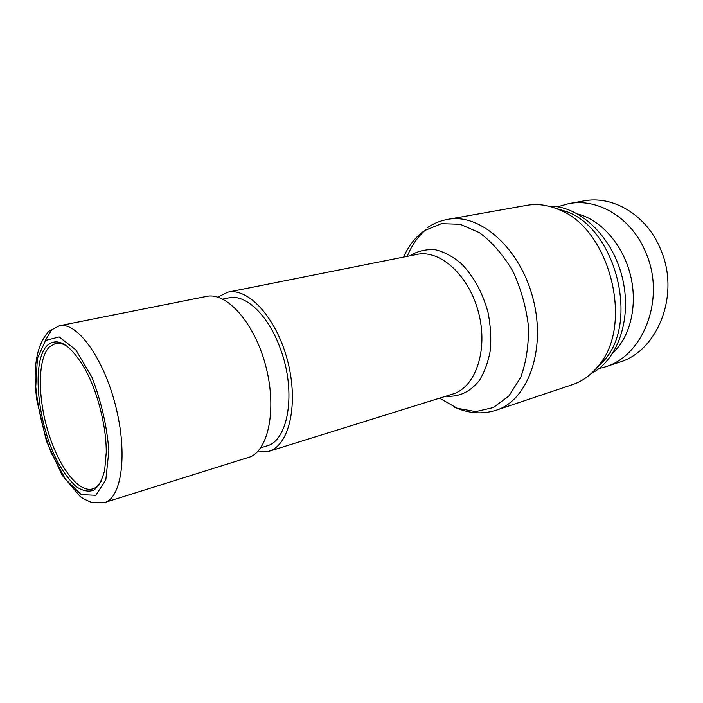 <?xml version="1.0" encoding="UTF-8"?>
<svg xmlns="http://www.w3.org/2000/svg" width="703" height="703" viewBox="0 0 703 703"><rect width="100%" height="100%" fill="white"/><g stroke="black" fill="none" stroke-linecap="round" stroke-linejoin="round"><path stroke-width="1.05" d="M217.737 297.097L227.877 292.14C247.983 287.553 275.444 316.754 286.894 358.258C298.564 399.691 290.761 441.343 271.701 450.175L268.467 451.467L257.193 451.976M222.746 299.091L228.826 297.852C245.769 293.705 268.941 315.691 280.699 349.619C296.552 392.476 288.256 441.062 266.569 446.001L260.637 447.829M104.448 502.566L250.83 456.669C269.548 447.916 276.947 405.798 265.145 363.741C253.546 321.614 226.261 291.868 206.497 296.402L59.395 325.753L48.894 331.236C38.155 342.871 33.7 361.825 35.537 388.109L36.653 399.348L46.503 441.256L62.075 475.105L80.001 496.292C81.856 497.979 85.942 500.114 92.26 502.698L104.448 502.566C121.76 497.996 127.911 453.681 115.547 405.596C103.394 357.458 76.785 321.491 59.395 325.753M101.698 480.254C99.255 484.921 96.232 487.803 92.629 488.893C78.323 493.119 58.446 466.309 48.05 431.51C37.514 396.782 37.663 358.583 49.456 346.834L55.572 343.407C59.254 342.651 63.279 343.732 67.664 346.667M47.189 345.507C31.073 361.474 37.408 423.751 57.857 462.249C63.709 472.627 69.817 480.738 76.179 486.599C82.497 490.861 88.332 492.074 93.684 490.237C98.534 486.538 102.199 479.868 104.659 470.228L106.232 452.583C106.505 426.536 97.585 391.536 84.878 368.794C70.282 344.268 57.716 336.5 47.189 345.507M447.653 219.398L526.837 205.338C537.312 203.492 548.068 204.96 559.096 209.731C609.694 228.589 634.15 324.584 598.745 365.358C591.346 374.822 582.602 381.254 572.514 384.646L496.256 410.192C527.698 400.499 546.354 350.12 533.19 299.197C520.378 248.177 479.894 212.86 447.653 219.398C440.509 220.698 433.9 223.343 427.828 227.341M554.184 207.789L567.4 211.884C615.67 229.899 638.772 320.586 605.002 359.488L595.362 369.409M548.586 206.137C578.595 205.206 611.689 235.408 622.05 276.551C632.638 317.642 618.034 359.998 591.241 373.539M577.804 214.002C600.837 219.898 622.63 244.328 630.292 274.451C637.981 304.575 630.529 336.447 613.13 352.66M598.868 368.636L604.817 367.019C642.85 356.483 665.961 299.276 646.11 253.3C632.217 218.062 597.884 197.648 568.481 203.712L557.628 206.787M583.323 201.032C612.726 194.907 647.015 215.048 660.794 249.785C680.486 295.19 657.27 351.526 619.132 362.317M51.407 330.296L44.93 341.096M45.546 340.445L59.14 336.939L75.757 349.786L91.935 377.247C101.241 401.422 106.882 425.904 108.868 450.702L105.81 479.885L95.801 495.264L81.346 494.648L65.493 479.288L51.143 452.802C43.12 431.141 37.988 409.137 35.765 386.791L37.382 358.46L45.546 340.445M227.877 292.14L417.055 254.398C440.166 249.257 469.288 275.629 478.681 313.081C488.348 350.463 475.395 387.555 452.653 394.093L268.467 451.467M445.93 396.184C458.874 397.186 469.964 392.037 479.182 380.745C484.481 372.256 488.19 362.142 490.307 350.402C491.362 338.029 490.589 325.304 487.979 312.229C482.504 292.395 473.611 276.191 461.291 263.625C452.96 256.621 444.41 252.017 435.632 249.811C427.011 249.073 419.032 250.699 411.694 254.714M403.592 257.087C408.654 245.584 415.649 236.753 424.577 230.593L441.379 223.695L460.193 224.275L479.508 232.719C492.118 242.175 503.19 254.908 512.724 270.927C520.853 288.335 526.081 306.684 528.41 325.981C528.841 344.98 526.257 362.159 520.651 377.511L508.902 395.974L493.436 407.538L475.729 411.598L457.301 408.267L439.533 398.179M425.596 229.925C417.784 236.621 411.668 245.435 407.239 256.358M454.208 407.011C468.216 413.531 482.232 414.585 496.256 410.192M567.4 211.884L559.096 209.731M605.002 359.488L598.745 365.358M568.499 203.712L583.341 201.005M604.844 367.01L619.167 362.3"/></g></svg>
